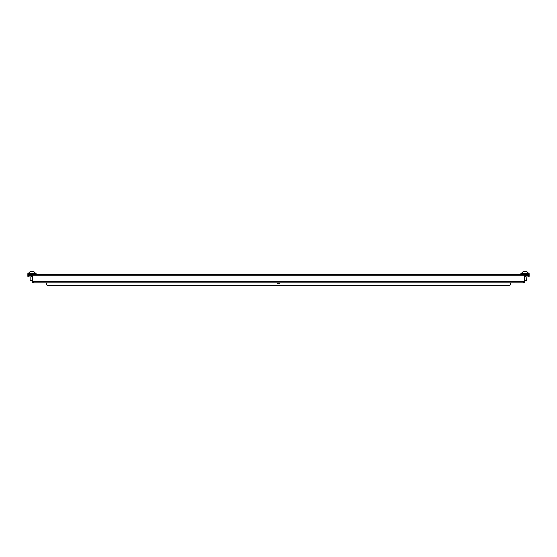 <?xml version="1.0" encoding="UTF-8"?>
<svg xmlns="http://www.w3.org/2000/svg" width="557" height="557" viewBox="0 0 557 557"><rect width="100%" height="100%" fill="white"/><g stroke="black" fill="none" stroke-linecap="round" stroke-linejoin="round"><path stroke-width="0.84" d="M277.365 282.817A1.149 1.149 0 0 0 279.635 282.817M520.872 274.364L520.872 273.626L529.15 273.626L529.15 276.335L529.15 274.364L27.85 274.364L27.85 276.202M510.296 282.817L510.296 284.481A0.919 0.919 0 0 1 509.377 285.4L47.624 285.4A0.919 0.919 0 0 1 46.704 284.481L46.704 282.817M27.85 275.019L27.878 275.172A0.919 0.648 0 0 0 28.769 275.659L28.769 276.961A0.919 0.648 180 0 1 27.878 276.467L27.85 274.364M529.15 276.335L529.122 276.467A0.919 0.648 180 0 1 528.231 276.961L528.231 275.659A0.919 0.648 0 0 0 529.122 275.172L529.15 275.019M32.452 280.867A0.919 0.648 0 0 0 33.371 281.515L33.371 282.817A0.919 0.648 180 0 1 32.452 282.162L32.452 276.314A0.919 0.648 180 0 0 31.526 275.659L28.769 275.659M33.371 281.515L523.629 281.515A0.919 0.648 0 0 0 524.548 280.867L524.548 282.162A0.919 0.648 180 0 1 523.629 282.817L523.629 281.515M528.231 275.659L525.474 275.659A0.919 0.648 180 0 0 524.548 276.314L524.548 280.867M33.371 282.817L523.629 282.817M32.452 277.616A0.919 0.648 0 0 0 31.526 276.961L31.526 275.659M28.769 276.961L31.526 276.961M525.474 275.659L525.474 276.961L528.231 276.961M525.474 276.961A0.919 0.648 0 0 0 524.548 277.616M525.39 271.6L526.476 271.6M523.406 271.6L521.512 273.626M524.548 280.631L526.852 280.631L524.548 280.986M526.616 271.6L523.19 271.6L521.512 273.278L528.509 273.626M32.452 280.986L30.148 280.631L32.452 280.631M33.455 271.6L32.369 271.6M33.594 271.6L30.384 271.6M35.488 273.278L33.81 271.6L35.488 273.278L28.491 273.626M36.128 273.626L36.128 274.364L36.128 273.626L27.85 273.626M27.878 275.172L529.122 275.172M526.831 271.6L528.509 273.278L526.831 271.6M526.504 280.986L526.852 276.961M30.148 280.631L30.148 276.961M30.169 271.6L28.491 273.278L30.169 271.6"/></g></svg>
